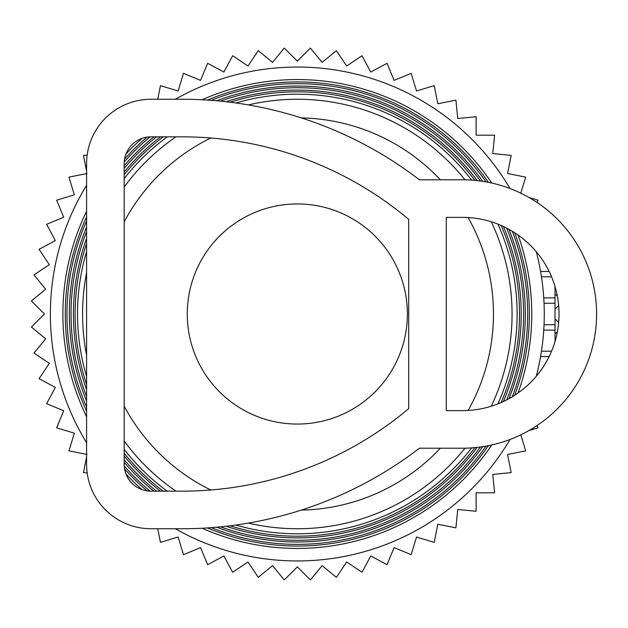 <?xml version="1.0" encoding="UTF-8"?>
<svg xmlns="http://www.w3.org/2000/svg" width="628" height="628" viewBox="0 0 628 628"><rect width="100%" height="100%" fill="white"/><g stroke="black" fill="none" stroke-linecap="round" stroke-linejoin="round"><path stroke-width="0.94" d="M407.376 314A110.057 110.057 0 0 0 297.327 203.943A110.057 110.057 0 0 0 187.27 314A110.057 110.057 0 0 0 297.327 424.057A110.057 110.057 0 0 0 407.376 314M87.174 155.037L83.477 155.399L86.585 171.052M87.08 173.516L68.954 177.127L74.324 194.806L56.638 200.167L63.711 217.233L46.645 224.306L55.35 240.603L39.062 249.308L49.322 264.671L33.959 274.931L45.679 289.218L31.4 300.938L44.462 314L31.4 327.062L45.679 338.782L33.959 353.069L49.322 363.329L39.062 378.692L55.35 387.398L46.645 403.694L63.711 410.767L56.638 427.833L74.324 433.194L68.954 450.873L87.08 454.484M537.05 202.467L538.008 200.167L528.815 197.38M520.816 193.173L525.691 177.127L507.565 173.516L511.168 155.399L492.784 153.585L494.597 135.201L476.118 135.201L476.118 116.73L457.734 118.535L455.92 100.15L437.802 103.753L434.199 85.636L416.521 90.997L411.159 73.319L394.086 80.392L387.021 63.318L370.724 72.032L362.018 55.735L346.656 66.003L336.388 50.64L322.109 62.36L310.389 48.073L297.327 61.144L284.256 48.073L272.536 62.36L258.257 50.64L247.989 66.003L232.635 55.735L223.921 72.032L207.625 63.318L200.56 80.392L183.486 73.319L178.124 90.997L160.446 85.636L157.738 99.255M139.471 100.299L138.694 100.449M86.585 456.949L83.477 472.601L87.174 472.963M138.694 527.551L139.471 527.701M157.738 528.745L160.446 542.364L178.124 537.003L183.486 554.681L200.56 547.608L207.625 564.682L223.921 555.968L232.635 572.265L247.989 561.997L258.257 577.36L272.536 565.64L284.256 579.927L297.327 566.856L310.389 579.927L322.109 565.64L336.388 577.36L346.656 561.997L362.018 572.265L370.724 555.968L387.021 564.682L394.086 547.608L411.159 554.681L416.521 537.003L434.199 542.364L437.802 524.247L455.92 527.85L457.734 509.465L476.118 511.27L476.118 492.799L494.597 492.799L492.784 474.415L511.168 472.601L507.565 454.484L525.691 450.873L520.816 434.827M528.815 430.62L538.008 427.833L537.05 425.533M555.011 333.821L557.35 331.906M555.011 318.836L558.645 322.47M555.011 309.164L558.645 305.53M555.011 294.179L557.35 296.094M555.011 297.892L555.011 303.261L544.044 303.261L543.754 297.892L555.011 297.892L555.011 286.462M555.011 324.739L555.011 330.108L543.754 330.108L544.044 324.739L555.011 324.739L555.011 303.261M555.011 341.538L555.011 330.108M551.572 276.807L541.462 276.807L540.582 271.445L549.139 271.437M551.572 351.193L541.462 351.193L540.582 356.555L549.139 356.563M210.749 490.005A196.148 196.148 0 0 1 124.171 406.143M124.171 221.857A196.148 196.148 0 0 1 210.749 137.995M301.275 117.891A196.148 196.148 0 0 1 440.361 179.789M468.111 217.539A196.148 196.148 0 0 1 468.111 410.461M86.585 355.291A214.745 214.745 0 0 1 86.585 272.709M124.171 186.987A214.745 214.745 0 0 1 175.966 136.841M248.358 104.915A214.745 214.745 0 0 1 464.979 179.812M440.361 448.211A196.148 196.148 0 0 1 301.275 510.109M491.253 221.778A214.745 214.745 0 0 1 491.253 406.222M464.979 448.188A214.745 214.745 0 0 1 248.358 523.085M175.966 491.159A214.745 214.745 0 0 1 124.171 441.013M86.585 376.494A219.808 219.808 0 0 1 86.585 251.506M124.171 178.603A219.808 219.808 0 0 1 167.213 136.841M235.845 102.968A219.808 219.808 0 0 1 471.644 180.103M497.918 224.133A219.808 219.808 0 0 1 497.918 403.867M471.644 447.897A219.808 219.808 0 0 1 235.845 525.032M167.213 491.159A219.808 219.808 0 0 1 124.171 449.397M124.171 453.243A222.194 222.194 0 0 0 163.209 491.159M230.107 525.785A222.194 222.194 0 0 0 474.846 447.631M501.12 402.532A222.194 222.194 0 0 0 501.12 225.468M474.846 180.369A222.194 222.194 0 0 0 230.107 102.215M163.209 136.841A222.194 222.194 0 0 0 124.171 174.757M86.585 243.554A222.194 222.194 0 0 0 86.585 384.446M503.405 226.504A223.89 223.89 0 0 1 503.405 401.496M477.123 447.403A223.89 223.89 0 0 1 226.119 526.264M160.43 491.159A223.89 223.89 0 0 1 124.171 455.92M86.585 389.603A223.89 223.89 0 0 1 86.585 238.397M124.171 172.08A223.89 223.89 0 0 1 160.43 136.841M226.119 101.736A223.89 223.89 0 0 1 477.123 180.597M124.171 459.665A226.276 226.276 0 0 0 156.56 491.159M220.538 526.853A226.276 226.276 0 0 0 480.389 447.003M506.663 399.895A226.276 226.276 0 0 0 506.663 228.105M480.389 180.997A226.276 226.276 0 0 0 220.538 101.147M156.56 136.841A226.276 226.276 0 0 0 124.171 168.335M86.585 231.583A226.276 226.276 0 0 0 86.585 396.417M508.986 229.346A227.964 227.964 0 0 1 508.986 398.654M482.712 446.665A227.964 227.964 0 0 1 216.652 527.214M153.86 491.159A227.964 227.964 0 0 1 124.171 462.279M86.585 400.947A227.964 227.964 0 0 1 86.585 227.053M124.171 165.721A227.964 227.964 0 0 1 153.86 136.841M216.652 100.786A227.964 227.964 0 0 1 482.712 181.335M124.218 465.984A230.358 230.358 0 0 0 150.068 491.143M211.22 527.661A230.358 230.358 0 0 0 486.033 446.115M512.307 396.739A230.358 230.358 0 0 0 512.307 231.261M486.033 181.885A230.358 230.358 0 0 0 211.22 100.339M150.068 136.857A230.358 230.358 0 0 0 124.218 162.016M86.585 220.97A230.358 230.358 0 0 0 86.585 407.03M514.67 232.737A232.046 232.046 0 0 1 514.67 395.263M488.396 445.668A232.046 232.046 0 0 1 207.428 527.928M147.125 490.876A232.046 232.046 0 0 1 124.564 468.92M86.585 411.136A232.046 232.046 0 0 1 86.585 216.864M124.564 159.08A232.046 232.046 0 0 1 147.125 137.124M207.428 100.072A232.046 232.046 0 0 1 488.396 182.332M125.977 473.999A234.44 234.44 0 0 0 142.007 489.605M202.114 528.234A234.44 234.44 0 0 0 491.771 444.954M518.053 392.987A234.44 234.44 0 0 0 518.053 235.013M491.771 183.046A234.44 234.44 0 0 0 202.114 99.766M142.007 138.396A234.44 234.44 0 0 0 125.977 154.001M86.585 211.283A234.44 234.44 0 0 0 86.585 416.717M536.304 251.757A246.953 246.953 0 0 1 536.304 376.243M510.022 439.474A246.953 246.953 0 0 1 175.369 528.745M86.585 442.748A246.953 246.953 0 0 1 86.585 185.252M175.369 99.255A246.953 246.953 0 0 1 510.022 188.526M419.425 448.211L462.389 448.211A134.211 134.211 0 0 0 596.6 314A134.211 134.211 0 0 0 462.389 179.789L419.425 179.789A389.65 389.65 0 0 0 182.206 99.255L151.01 99.255A64.425 64.425 0 0 0 86.585 163.68L86.585 464.32A64.425 64.425 0 0 0 151.01 528.745L182.206 528.745A389.65 389.65 0 0 0 419.425 448.211M462.389 410.634A96.633 96.633 0 0 0 559.022 314A96.633 96.633 0 0 0 462.389 217.367L446.28 217.367L446.28 410.634L462.389 410.634M408.702 219.36L408.702 408.64A352.072 352.072 0 0 1 182.206 491.159L151.01 491.159A26.839 26.839 0 0 1 124.171 464.32L124.171 163.68A26.839 26.839 0 0 1 151.01 136.841L182.206 136.841A352.072 352.072 0 0 1 408.702 219.36"/></g></svg>
